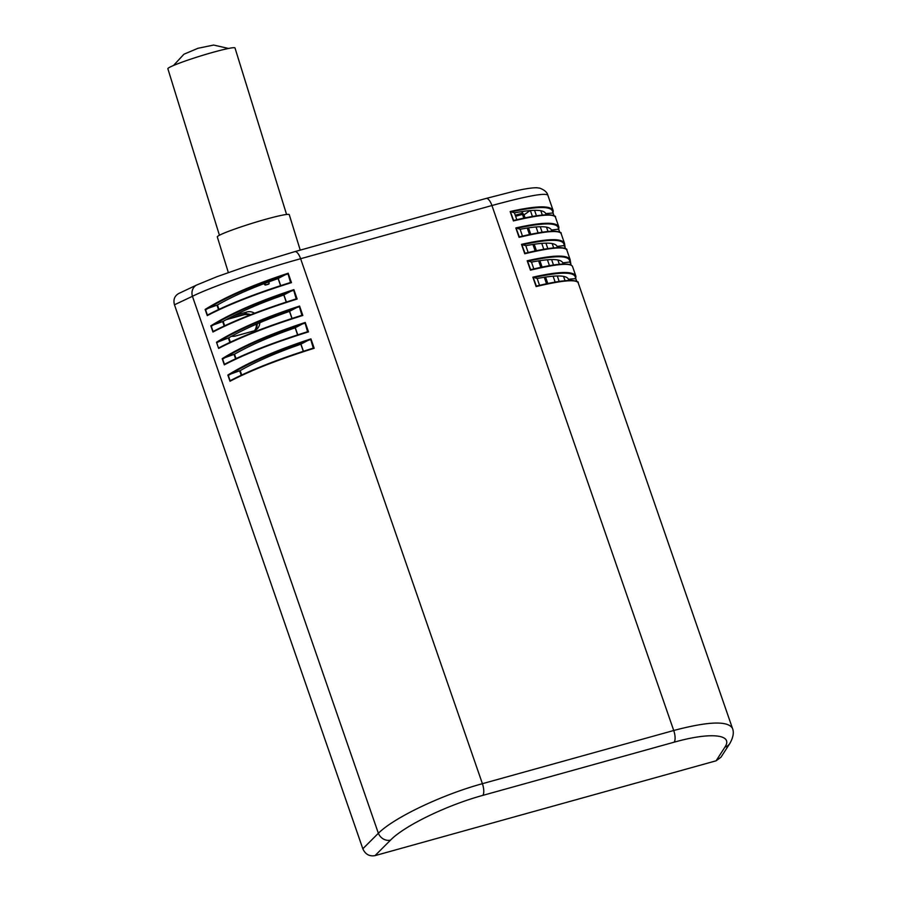 <?xml version="1.0" encoding="UTF-8"?>
<svg xmlns="http://www.w3.org/2000/svg" width="901" height="901" viewBox="0 0 901 901"><rect width="100%" height="100%" fill="white"/><g stroke="black" fill="none" stroke-linecap="round" stroke-linejoin="round"><path stroke-width="1.35" d="M534.552 210.316L536.455 215.801M540.228 226.725L542.132 232.221M545.916 243.135L547.819 248.631M551.603 259.544L553.507 265.052M557.28 275.954L559.183 281.45M530.374 210.53L532.423 216.465M536.05 226.939L538.111 232.875M541.738 243.349L543.787 249.284M547.414 259.758L549.475 265.705M553.101 276.179L555.151 282.103M259.803 322.704A10.181 9.314 50.4 0 1 256.323 329.608A10.181 9.314 50.4 0 1 253.418 331.039L235.476 336.028A10.181 9.314 50.4 0 1 231.557 336.242M223.685 321.071A10.181 9.314 50.4 0 0 223.29 321.848M233.787 315.643L246.829 312.016L244.385 314.212L227.604 318.875M254.566 313.21A10.181 9.314 50.4 0 0 246.829 312.016M249.487 315.181A10.046 9.19 50.4 0 0 243.597 314.866L226.016 319.742M254.544 330.644A10.046 9.19 50.4 0 0 256.346 324.18M243.597 314.866L244.385 314.212A10.046 9.19 -129.6 0 1 250.692 314.708M257.157 323.831A10.046 9.19 -129.6 0 1 254.938 330.464M269.23 281.709L268.802 283.894L265.863 284.84L264.398 283.5M269.151 283.702L268.363 284.254A1.002 0.924 50.4 0 0 268.87 283.871M264.612 284.187L264.455 284.311A1.002 0.924 50.4 0 0 265.671 284.998L268.363 284.254M264.455 284.311L264.196 283.578M568.846 280.448L568.418 279.164C566.447 275.132 556.03 274.918 537.165 278.522M563.17 264.027L562.731 262.754C560.76 258.722 550.342 258.508 531.489 262.112M557.482 247.617L557.043 246.345C555.072 242.301 544.666 242.099 525.801 245.703M551.795 231.208L551.367 229.935C549.396 225.892 538.978 225.678 520.125 229.293M546.119 214.798L545.679 213.514C543.708 209.482 533.302 209.269 514.437 212.884M303.299 351.289L300.844 344.216C276.517 352.64 256.289 361.447 240.184 370.615L241.693 374.974M297.612 334.868L295.168 327.806C270.829 336.231 250.613 345.027 234.497 354.206L236.006 358.564M291.935 318.458L289.48 311.397C265.153 319.821 244.926 328.617 228.82 337.796L230.329 342.143M286.248 302.049L283.804 294.987C259.465 303.412 239.249 312.208 223.133 321.387L224.642 325.745M280.56 285.64L278.116 278.567C253.778 287.002 233.562 295.798 217.456 304.977L218.966 309.325M292.059 318.425L289.593 311.295L299.571 306.058C264.567 317.479 236.884 329.552 216.499 342.256L218.639 348.428C239.621 337.458 267.676 326.477 302.826 315.463L301.891 315.305C267.518 326.106 239.993 336.884 219.292 347.651L218.797 348.023L219.292 347.651M299.346 306.486L301.891 315.305M216.859 342.425L228.82 337.796M197.094 284.84A10.046 8.92 64.7 0 0 196.857 284.941A10.046 8.92 64.7 0 0 196.801 284.964A10.046 8.92 64.7 0 0 192.431 296.305C210.485 287.16 260.276 269.861 300.619 258.722L491.935 205.529C526.33 196.136 544.947 192.668 547.808 195.112C547.132 192.285 544.463 189.965 539.812 188.151L536.782 187.757C531.68 187.723 524.022 188.917 513.784 191.339L486.112 198.445A10.046 3.75 74.5 0 0 485.853 198.547M482.79 795.392A10.046 3.75 74.5 0 0 482.407 783.69C442.031 794.716 394.131 817.534 378.364 833.267L362.833 848.776L174.467 304.786L192.431 296.305L378.364 833.267A10.046 8.661 45 0 0 390.538 840.115C404.436 825.767 446.896 805.179 482.79 795.392L674.106 742.199A10.046 3.75 -105.5 0 0 673.723 730.497L482.407 783.69L300.619 258.722A10.046 3.75 74.5 0 0 294.807 251.627A10.046 3.75 74.5 0 0 294.74 251.649M297.747 334.834L295.28 327.705L305.248 322.468C270.255 333.899 242.56 345.961 222.187 358.666L234.497 354.206M224.326 364.837C245.297 353.879 273.363 342.887 308.502 331.872L307.568 331.726C273.206 342.526 245.669 353.305 224.98 364.06L224.326 364.837L222.187 358.666M303.423 351.244L300.957 344.114L310.935 338.877C275.931 350.309 248.248 362.371 227.863 375.075L240.184 370.615M230.003 381.258C250.985 370.288 279.051 359.296 314.19 348.282L313.255 348.135C278.882 358.936 251.356 369.714 230.656 380.47L230.003 381.258L227.863 375.075M280.695 285.594L278.229 278.465L288.196 273.228C253.204 284.66 225.509 296.733 205.135 309.437L217.456 304.977M207.275 315.609C228.257 304.639 256.312 293.647 291.462 282.644L290.516 282.486C256.154 293.287 228.629 304.065 207.928 314.821L207.275 315.609L205.135 309.437M286.383 302.004L283.905 294.886L293.884 289.638C258.88 301.069 231.197 313.143 210.823 325.847L223.133 321.387M212.951 332.019C233.933 321.049 262 310.057 297.139 299.053L296.204 298.895C261.842 309.696 234.305 320.474 213.616 331.23L212.951 332.019L210.823 325.847M224.98 364.06L224.473 364.432L222.536 358.835M305.034 322.896L307.568 331.726M213.616 331.23L213.109 331.613L211.172 326.016M293.67 290.077L296.204 298.895M230.656 380.47L230.16 380.853L228.223 375.244M310.71 339.305L313.255 348.135M207.928 314.821L207.433 315.204L205.496 309.606M287.982 273.656L290.516 282.486M565.231 248.597C560.647 246.412 547.234 247.978 524.99 253.282L524.765 253.755C550.511 247.606 564.522 246.333 566.785 249.926L570.13 259.589C567.371 254.566 553.056 254.96 527.186 260.761L531.455 262.045L533.842 268.926M524.99 253.282L521.825 244.633L525.779 245.624L528.166 252.517M564.567 243.619L564.454 243.18C561.683 238.157 547.369 238.551 521.51 244.351L521.825 244.633M558.001 247.606L557.584 246.39L564.353 245.545M732.468 728.368L732.423 728.245C727.783 720.631 708.22 721.386 673.723 730.497L491.935 205.529A10.046 3.75 74.5 0 0 486.123 198.434L294.807 251.627M570.277 260.265L570.142 259.623M570.919 265.007C566.324 262.822 552.91 264.387 530.666 269.692L530.452 270.165C556.199 264.027 570.198 262.743 572.473 266.336L575.818 275.999C573.047 270.976 558.733 271.37 532.874 277.17L537.142 278.454L539.53 285.347M575.93 276.449L575.728 278.364M576.606 281.427C572.011 279.231 558.597 280.797 536.354 286.101L536.129 286.574C561.875 280.436 575.885 279.152 578.16 282.745L732.423 728.245C734.146 732.265 733.29 737.333 729.844 743.438A10.046 9.314 32.8 0 0 730.069 743.077M553.237 211.037L552.989 212.726M547.808 195.112L553.09 210.35C550.32 205.338 536.005 205.721 510.146 211.532L514.415 212.805L516.802 219.698M553.867 215.778C549.283 213.593 535.858 215.148 513.615 220.463L513.401 220.936C539.147 214.787 553.158 213.514 555.421 217.107L558.766 226.759C556.007 221.747 541.692 222.13 515.822 227.942L520.091 229.214L522.479 236.107M558.913 227.446L558.699 229.383M559.555 232.188C554.96 230.003 541.546 231.557 519.303 236.873L519.077 237.346C544.823 231.197 558.834 229.924 561.109 233.517L564.454 243.18M530.666 269.692L527.502 261.042M563.688 264.016L563.271 262.799L570.04 261.954M519.303 236.873L516.138 228.223M552.324 231.197L551.908 229.98L558.676 229.136M536.354 286.101L533.189 277.452M569.376 280.425L568.948 279.209L575.739 278.634L576.674 281.315M513.615 220.463L510.462 211.803M546.637 214.787L546.22 213.571L553.011 212.985L553.935 215.666M218.504 309.539L216.972 305.112M224.191 325.948L222.648 321.522M229.868 342.357L228.336 337.931M235.555 358.778L234.023 354.341M241.231 375.188L239.7 370.75M196.801 284.964L178.792 293.467C174.535 295.922 173.093 299.695 174.467 304.786M362.833 848.776C365.333 854.294 369.387 856.581 375.007 855.635L390.538 840.115M674.106 742.199C710.416 731.916 733.786 734.202 724.888 747.166L716.092 760.804L720.946 757.245L729.821 743.494A10.046 9.314 32.8 0 0 729.855 743.438M716.092 760.804L375.007 855.635M219.427 235.251L167.868 68.758A35.15 2.534 -17.2 0 1 200.686 55.941A35.15 2.534 -17.2 0 1 235.003 47.967L286.574 214.461M228.347 272.541L217.31 236.929A37.651 2.714 -17.2 0 1 219.63 235.138A37.651 2.714 -17.2 0 1 259.364 221.117A37.651 2.714 -17.2 0 1 289.255 214.641L300.236 250.118M530.092 210.552L524.033 214.889A2.084 1.915 50.4 0 0 521.488 213.458L523.256 211.352M515.609 216.274L521.533 214.629L521.488 213.458L515.237 215.193M547.797 283.511L545.555 277.058M542.109 267.101L539.879 260.648M536.433 250.692L534.192 244.239M530.745 234.283L528.515 227.829M525.058 217.873L524.033 214.889L522.85 215.373L523.808 218.132M527.231 228.021L529.495 234.542M532.919 244.43L535.171 250.951M538.595 260.839L540.859 267.372M544.283 277.249L546.535 283.781M521.533 214.629A1.092 0.991 -129.6 0 1 522.85 215.373M565.051 280.718L563.53 276.348M559.363 264.308L557.854 259.927M553.676 247.888L552.167 243.518M547.999 231.478L546.479 227.108M542.312 215.069L540.803 210.699M217.468 342.369C237.571 329.912 264.736 318.076 298.952 306.847M216.499 342.256L218.639 348.428M302.826 315.463L299.571 306.058M308.502 331.872L305.248 322.468M314.19 348.282L310.935 338.877M291.462 282.644L288.196 273.228M297.139 299.053L293.884 289.638M223.155 358.778C243.259 346.322 270.424 334.485 304.639 323.256M211.78 325.959C231.895 313.503 259.049 301.655 293.275 290.437M228.831 375.188C248.935 362.731 276.1 350.894 310.327 339.666M206.104 309.55C226.207 297.093 253.372 285.245 287.588 274.028M522.051 244.824C551.029 238.472 565.051 238.866 564.105 245.996M521.51 244.351L524.765 253.755M565.389 248.53L564.409 245.703L565.4 248.541M565.31 248.496L564.443 243.191M570.096 262.101L571.065 264.917L570.096 262.112M527.186 260.761L530.452 270.165M576.753 281.36L575.773 278.522L576.764 281.36M532.874 277.17L536.129 286.574M554.025 215.711L553.045 212.873L554.036 215.711M510.146 211.532L513.401 220.936M559.712 232.12L558.733 229.293L559.712 232.131M515.822 227.942L519.077 237.346M527.738 261.234C556.717 254.882 570.738 255.276 569.781 262.405M570.975 264.871L570.13 259.634M516.374 228.415C545.353 222.063 559.363 222.457 558.417 229.586M559.622 232.075L558.688 229.395M533.426 277.643C562.404 271.302 576.415 271.685 575.469 278.826M510.687 211.994C539.665 205.653 553.687 206.047 552.741 213.177M724.888 747.166A10.046 9.314 32.8 0 0 729.821 743.494M219.157 347.707C239.869 336.918 267.473 326.117 301.959 315.282M224.833 364.117C245.568 353.327 273.172 342.515 307.646 331.692M213.469 331.298C234.204 320.508 261.808 309.696 296.271 298.873M230.521 380.526C251.233 369.748 278.837 358.936 313.323 348.101M207.793 314.888C228.516 304.087 256.121 293.287 290.595 282.464M524.956 253.282C541.704 249.239 553.664 247.347 560.85 247.629C565.58 248.304 567.562 249.081 566.785 249.96M530.644 269.692C555.985 263.509 569.928 262.394 572.473 266.347M519.28 236.873C536.027 232.83 547.988 230.938 555.162 231.208C559.904 231.884 561.875 232.672 561.098 233.55M536.332 286.101C553.068 282.058 565.04 280.166 572.214 280.448C576.944 281.123 578.926 281.9 578.149 282.779M513.593 220.463C530.34 216.409 542.301 214.528 549.486 214.798C554.216 215.474 556.199 216.251 555.41 217.141M294.796 251.638L246.435 266.358L217.118 276.63L196.857 284.953M173.488 65.491L183.928 54.229L197.961 48.294L213.627 45.05L228.527 48.451"/></g></svg>
